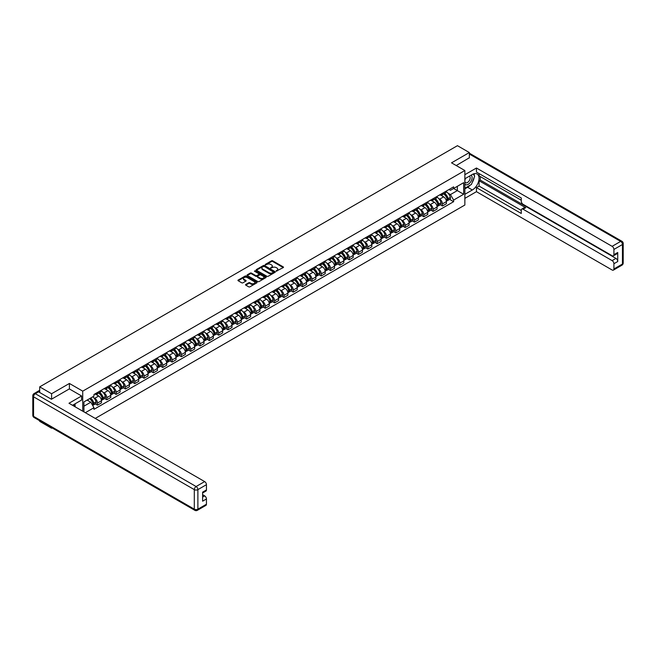 <?xml version="1.0" encoding="UTF-8"?>
<svg xmlns="http://www.w3.org/2000/svg" width="656" height="656" viewBox="0 0 656 656"><rect width="100%" height="100%" fill="white"/><g stroke="black" fill="none" stroke-linecap="round" stroke-linejoin="round"><path stroke-width="0.98" d="M276.201 271.19L283.253 267.591A0.828 0.476 0 0 0 283.253 266.91L272.699 260.817A0.828 0.476 0 0 0 271.527 260.817L265.286 264.417L265.286 264.885L266.918 264.425A2.657 1.533 0 0 1 270.674 264.425L271.551 264.934A2.657 1.533 0 0 1 272.33 266.016A2.657 1.533 0 0 1 271.551 267.099L270.748 268.033L272.371 267.574A2.657 1.533 0 0 1 276.127 267.574L277.004 268.083A2.657 1.533 0 0 1 277.783 269.165A2.657 1.533 0 0 1 277.004 270.247L276.201 271.19L276.201 270.715M245.77 284.458A0.828 0.476 0 0 0 245.77 285.13L248.731 286.844A0.828 0.476 0 0 0 249.903 286.844L256.832 282.843A0.828 0.476 0 0 0 256.832 282.17L246.271 276.069A0.828 0.476 0 0 0 245.098 276.069L238.177 280.071A0.828 0.476 0 0 0 238.177 280.743L241.752 282.81A0.828 0.476 0 0 0 242.925 282.81L245.885 281.104A0.828 0.476 0 0 0 245.885 280.424L244.114 279.399A2.222 1.279 0 0 1 243.466 278.497A2.222 1.279 0 0 1 244.836 277.308A2.222 1.279 0 0 1 247.255 277.586L254.2 281.604A2.222 1.279 0 0 1 254.856 282.506A2.222 1.279 0 0 1 253.487 283.695A2.222 1.279 0 0 1 251.068 283.417L249.903 282.744A0.828 0.476 0 0 0 248.731 282.744L245.77 284.458L245.77 285.13M82.73 391.148L69.405 383.457L51.594 393.739L39.696 386.868L457.445 145.681L469.343 152.553L451.533 162.836L464.858 170.527L82.73 391.148L82.73 411.197M266.976 276.307A0.828 0.476 0 0 0 268.148 276.307L275.069 272.314A0.828 0.476 0 0 0 275.069 271.633L264.516 265.541A0.828 0.476 0 0 0 263.343 265.541L256.414 269.534A0.828 0.476 0 0 0 256.414 270.215L266.976 276.307M254.626 271.313L255.217 271.395L255.217 270.707L265.951 276.906A0.828 0.476 0 0 1 265.951 277.578L259.03 281.58A0.828 0.476 0 0 1 257.857 281.58L247.296 275.479L250.256 273.782L250.256 273.093L247.296 274.807A0.828 0.476 0 0 0 247.296 275.479L247.296 274.807M250.256 273.782A0.828 0.476 0 0 1 251.428 273.782L251.428 273.093A0.828 0.476 0 0 0 250.256 273.093M251.428 273.093L255.717 275.561A0.828 0.476 0 0 0 256.89 275.561L258.849 274.429A0.828 0.476 0 0 0 258.849 273.749L254.397 271.182L255.217 270.707M51.594 427.614L51.594 428.245L39.696 421.373L39.696 420.75M95.251 418.421L464.858 205.033L464.858 170.527M51.594 428.245L52.136 427.925M51.594 393.739L51.594 399.151M39.696 386.868L39.696 392.493M37.236 391.747A1.689 0.976 -120 0 0 36.998 391.821A1.689 0.976 -120 0 0 36.818 391.985M469.343 157.965L469.343 152.553M442.447 193.299A3.887 2.247 60 0 1 441.644 195.045L445.588 192.766A3.887 2.247 -120 0 0 446.392 191.027M438.708 198.555L439.7 199.129A3.887 2.247 60 0 1 442.447 203.893L446.392 201.613A3.887 2.247 -120 0 0 443.645 196.857L440.824 195.226M446.392 201.613L446.392 203.721L442.447 206L440.307 204.762M441.644 195.045A3.887 2.247 60 0 1 439.725 194.873M442.447 203.893L442.447 206M433.124 198.686A3.887 2.247 60 0 1 432.32 200.433L436.265 198.153A3.887 2.247 -120 0 0 437.068 196.406M430.984 210.15L433.124 211.38L437.068 209.1L437.068 207.001A3.887 2.247 -120 0 0 434.321 202.237L431.5 200.605M432.32 200.433A3.887 2.247 60 0 1 430.41 200.252M429.385 203.942L430.377 204.516A3.887 2.247 60 0 1 433.124 209.28L433.124 211.38M423.801 204.065A3.887 2.247 60 0 1 422.997 205.812L426.941 203.532A3.887 2.247 -120 0 0 427.745 201.786M421.66 215.529L423.801 216.767L427.745 214.487L427.745 212.38A3.887 2.247 -120 0 0 424.998 207.624L422.177 205.992M422.997 205.812A3.887 2.247 60 0 1 421.086 205.64M420.061 209.321L421.054 209.895A3.887 2.247 60 0 1 423.801 214.66L423.801 216.767M414.477 209.453A3.887 2.247 60 0 1 413.674 211.191L417.618 208.92A3.887 2.247 -120 0 0 418.421 207.173M412.337 220.908L414.477 222.146L418.421 219.867L418.421 217.767A3.887 2.247 -120 0 0 415.674 213.003L412.854 211.371M413.674 211.191A3.887 2.247 60 0 1 411.763 211.019M410.738 214.709L411.73 215.283A3.887 2.247 60 0 1 414.477 220.039L414.477 222.146M405.154 214.832A3.887 2.247 60 0 1 404.35 216.578L408.294 214.299A3.887 2.247 -120 0 0 409.098 212.552M403.014 226.295L405.154 227.525L409.098 225.254L409.098 223.147A3.887 2.247 -120 0 0 406.351 218.382L403.53 216.759M404.35 216.578A3.887 2.247 60 0 1 402.44 216.398M401.415 220.088L402.407 220.662A3.887 2.247 60 0 1 405.154 225.426L405.154 227.525M395.83 220.211A3.887 2.247 60 0 1 395.027 221.958L398.971 219.686A3.887 2.247 -120 0 0 399.775 217.94M393.69 231.675L395.83 232.913L399.775 230.633L399.775 228.534A3.887 2.247 -120 0 0 397.028 223.77L394.207 222.138M395.027 221.958A3.887 2.247 60 0 1 393.116 221.785M392.091 225.475L393.083 226.049A3.887 2.247 60 0 1 395.83 230.805L395.83 232.913M386.507 225.598A3.887 2.247 60 0 1 385.703 227.345L389.648 225.065A3.887 2.247 -120 0 0 390.451 223.319M384.367 237.062L386.507 238.292L390.451 236.021L390.451 233.913A3.887 2.247 -120 0 0 387.704 229.149L384.883 227.517M385.703 227.345A3.887 2.247 60 0 1 383.793 227.165M382.768 230.855L383.76 231.429A3.887 2.247 60 0 1 386.507 236.193L386.507 238.292M377.184 230.978A3.887 2.247 60 0 1 376.38 232.724L380.324 230.445A3.887 2.247 -120 0 0 381.128 228.706M375.043 242.441L377.184 243.679L381.128 241.4L381.128 239.292A3.887 2.247 -120 0 0 378.381 234.536L375.56 232.905M376.38 232.724A3.887 2.247 60 0 1 374.469 232.552M373.444 236.234L374.437 236.808A3.887 2.247 60 0 1 377.184 241.572L377.184 243.679M367.86 236.365A3.887 2.247 60 0 1 367.057 238.112L371.001 235.832A3.887 2.247 -120 0 0 371.804 234.085M365.72 247.829L367.86 249.059L371.804 246.779L371.804 244.68A3.887 2.247 -120 0 0 369.057 239.916L366.237 238.284M367.057 238.112A3.887 2.247 60 0 1 365.146 237.931M364.121 241.621L365.113 242.195A3.887 2.247 60 0 1 367.86 246.959L367.86 249.059M358.537 241.744A3.887 2.247 60 0 1 357.733 243.491L361.677 241.211A3.887 2.247 -120 0 0 362.481 239.465M356.397 253.208L358.537 254.446L362.481 252.166L362.481 250.059A3.887 2.247 -120 0 0 359.734 245.303L356.913 243.671M357.733 243.491A3.887 2.247 60 0 1 355.823 243.319M354.798 247L355.79 247.574A3.887 2.247 60 0 1 358.537 252.339L358.537 254.446M349.213 247.132A3.887 2.247 60 0 1 348.41 248.87L352.354 246.599A3.887 2.247 -120 0 0 353.158 244.852M347.073 258.587L349.213 259.825L353.158 257.546L353.158 255.446A3.887 2.247 -120 0 0 350.411 250.682L347.59 249.05M348.41 248.87A3.887 2.247 60 0 1 346.499 248.698M345.474 252.388L346.466 252.962A3.887 2.247 60 0 1 349.213 257.718L349.213 259.825M339.89 252.511A3.887 2.247 60 0 1 339.086 254.257L343.031 251.978A3.887 2.247 -120 0 0 343.834 250.231M337.758 263.974L339.89 265.204L343.834 262.933L343.834 260.826A3.887 2.247 -120 0 0 341.087 256.061L338.266 254.438M339.086 254.257A3.887 2.247 60 0 1 337.176 254.077M336.151 257.767L337.143 258.341A3.887 2.247 60 0 1 339.89 263.105L339.89 265.204M330.567 257.89A3.887 2.247 60 0 1 329.763 259.637L333.707 257.365A3.887 2.247 -120 0 0 334.511 255.619M328.435 269.354L330.567 270.592L334.511 268.312L334.511 266.205A3.887 2.247 -120 0 0 331.764 261.449L328.943 259.817M329.763 259.637A3.887 2.247 60 0 1 327.852 259.464M326.827 263.154L327.82 263.728A3.887 2.247 60 0 1 330.567 268.484L330.567 270.592M321.243 263.277A3.887 2.247 60 0 1 320.44 265.024L324.384 262.744A3.887 2.247 -120 0 0 325.187 260.998M319.111 274.741L321.243 275.971L325.187 273.7L325.187 271.592A3.887 2.247 -120 0 0 322.44 266.828L319.62 265.196M320.44 265.024A3.887 2.247 60 0 1 318.529 264.844M317.504 268.534L318.496 269.108A3.887 2.247 60 0 1 321.243 273.872L321.243 275.971M311.92 268.657A3.887 2.247 60 0 1 311.116 270.403L315.06 268.124A3.887 2.247 -120 0 0 315.864 266.385M309.788 280.12L311.92 281.358L315.864 279.079L315.864 276.971A3.887 2.247 -120 0 0 313.117 272.215L310.296 270.584M311.116 270.403A3.887 2.247 60 0 1 309.206 270.231M308.181 273.913L309.173 274.487A3.887 2.247 60 0 1 311.92 279.251L311.92 281.358M302.596 274.044A3.887 2.247 60 0 1 301.793 275.791L305.737 273.511A3.887 2.247 -120 0 0 306.541 271.764M300.464 285.508L302.596 286.738L306.549 284.458L306.549 282.359A3.887 2.247 -120 0 0 303.794 277.595L300.973 275.963M301.793 275.791A3.887 2.247 60 0 1 299.882 275.61M298.857 279.3L299.849 279.874A3.887 2.247 60 0 1 302.596 284.63L302.596 286.738M293.273 279.423A3.887 2.247 60 0 1 292.469 281.17L296.414 278.89A3.887 2.247 -120 0 0 297.225 277.144M291.141 290.887L293.281 292.125L297.225 289.845L297.225 287.738A3.887 2.247 -120 0 0 294.47 282.982L291.649 281.35M292.469 281.17A3.887 2.247 60 0 1 290.559 280.998M289.534 284.679L290.526 285.253A3.887 2.247 60 0 1 293.281 290.018L293.281 292.125M283.958 284.811A3.887 2.247 60 0 1 283.146 286.549L287.09 284.278A3.887 2.247 -120 0 0 287.902 282.531M281.818 296.266L283.958 297.504L287.902 295.225L287.902 293.125A3.887 2.247 -120 0 0 285.147 288.361L282.326 286.729M283.146 286.549A3.887 2.247 60 0 1 281.235 286.377M280.21 290.067L281.203 290.641A3.887 2.247 60 0 1 283.958 295.397L283.958 297.504M274.634 290.19A3.887 2.247 60 0 1 273.823 291.936L277.767 289.657A3.887 2.247 -120 0 0 278.579 287.91M272.494 301.653L274.634 302.883L278.579 300.612L278.579 298.505A3.887 2.247 -120 0 0 275.823 293.74L273.003 292.117M273.823 291.936A3.887 2.247 60 0 1 271.912 291.756M270.887 295.446L271.879 296.02A3.887 2.247 60 0 1 274.634 300.784L274.634 302.883M265.311 295.569A3.887 2.247 60 0 1 264.499 297.316L268.443 295.036A3.887 2.247 -120 0 0 269.255 293.298M263.171 307.033L265.311 308.271L269.255 305.991L269.255 303.884A3.887 2.247 -120 0 0 266.5 299.128L263.679 297.496M264.499 297.316A3.887 2.247 60 0 1 262.589 297.143M261.564 300.825L262.556 301.407A3.887 2.247 60 0 1 265.311 306.163L265.311 308.271M255.988 300.956A3.887 2.247 60 0 1 255.176 302.703L259.12 300.423A3.887 2.247 -120 0 0 259.932 298.677M253.847 312.42L255.988 313.65L259.932 311.379L259.932 309.271A3.887 2.247 -120 0 0 257.177 304.507L254.356 302.875M255.176 302.703A3.887 2.247 60 0 1 253.265 302.523M252.24 306.213L253.232 306.787A3.887 2.247 60 0 1 255.988 311.551L255.988 313.65M246.664 306.336A3.887 2.247 60 0 1 245.852 308.082L249.797 305.803A3.887 2.247 -120 0 0 250.608 304.064M244.524 317.799L246.664 319.037L250.608 316.758L250.608 314.65A3.887 2.247 -120 0 0 247.853 309.894L245.032 308.263M245.852 308.082A3.887 2.247 60 0 1 243.942 307.91M242.917 311.592L243.909 312.166A3.887 2.247 60 0 1 246.664 316.93L246.664 319.037M237.341 311.723A3.887 2.247 60 0 1 236.529 313.461L240.473 311.19A3.887 2.247 -120 0 0 241.285 309.443M235.201 323.187L237.341 324.417L241.285 322.137L241.285 320.038A3.887 2.247 -120 0 0 238.53 315.274L235.709 313.642M236.529 313.461A3.887 2.247 60 0 1 234.618 313.289M233.593 316.979L234.586 317.553A3.887 2.247 60 0 1 237.341 322.309L237.341 324.417M228.017 317.102A3.887 2.247 60 0 1 227.206 318.849L231.158 316.569A3.887 2.247 -120 0 0 231.962 314.823M225.877 328.566L228.017 329.804L231.962 327.524L231.962 325.417A3.887 2.247 -120 0 0 229.206 320.653L226.386 319.029M227.206 318.849A3.887 2.247 60 0 1 225.295 318.677M224.27 322.358L225.262 322.932A3.887 2.247 60 0 1 228.017 327.697L228.017 329.804M218.694 322.49A3.887 2.247 60 0 1 217.89 324.228L221.835 321.957A3.887 2.247 -120 0 0 222.638 320.21M216.554 333.945L218.694 335.183L222.638 332.904L222.638 330.804A3.887 2.247 -120 0 0 219.883 326.04L217.062 324.408M217.89 324.228A3.887 2.247 60 0 1 215.972 324.056M214.947 327.746L215.939 328.32A3.887 2.247 60 0 1 218.694 333.076L218.694 335.183M209.371 327.869A3.887 2.247 60 0 1 208.567 329.615L212.511 327.336A3.887 2.247 -120 0 0 213.315 325.589M207.23 339.332L209.371 340.562L213.315 338.291L213.315 336.184A3.887 2.247 -120 0 0 210.56 331.419L207.739 329.796M208.567 329.615A3.887 2.247 60 0 1 206.648 329.435M205.623 333.125L206.615 333.699A3.887 2.247 60 0 1 209.371 338.463L209.371 340.562M200.047 333.248A3.887 2.247 60 0 1 199.244 334.995L203.188 332.715A3.887 2.247 -120 0 0 203.991 330.977M197.907 344.712L200.047 345.95L203.991 343.67L203.991 341.563A3.887 2.247 -120 0 0 201.244 336.807L198.415 335.175M199.244 334.995A3.887 2.247 60 0 1 197.325 334.822M196.3 338.504L197.292 339.078A3.887 2.247 60 0 1 200.047 343.842L200.047 345.95M190.724 338.635A3.887 2.247 60 0 1 189.92 340.382L193.864 338.102A3.887 2.247 -120 0 0 194.668 336.356M188.584 350.099L190.724 351.329L194.668 349.058L194.668 346.95A3.887 2.247 -120 0 0 191.921 342.186L189.092 340.554M189.92 340.382A3.887 2.247 60 0 1 188.001 340.202M186.976 343.892L187.977 344.466A3.887 2.247 60 0 1 190.724 349.23L190.724 351.329M181.4 344.015A3.887 2.247 60 0 1 180.597 345.761L184.541 343.482A3.887 2.247 -120 0 0 185.345 341.735M179.26 355.478L181.4 356.716L185.345 354.437L185.345 352.329A3.887 2.247 -120 0 0 182.598 347.573L179.769 345.942M180.597 345.761A3.887 2.247 60 0 1 178.678 345.589M177.653 349.271L178.653 349.845A3.887 2.247 60 0 1 181.4 354.609L181.4 356.716M172.077 349.402A3.887 2.247 60 0 1 171.273 351.14L175.218 348.869A3.887 2.247 -120 0 0 176.021 347.122M169.937 360.866L172.077 362.096L176.021 359.816L176.021 357.717A3.887 2.247 -120 0 0 173.274 352.953L170.445 351.321M171.273 351.14A3.887 2.247 60 0 1 169.355 350.968M168.33 354.658L169.33 355.232A3.887 2.247 60 0 1 172.077 359.988L172.077 362.096M162.754 354.781A3.887 2.247 60 0 1 161.95 356.528L165.894 354.248A3.887 2.247 -120 0 0 166.698 352.502M160.613 366.245L162.754 367.483L166.698 365.203L166.698 363.096A3.887 2.247 -120 0 0 163.951 358.332L161.122 356.708M161.95 356.528A3.887 2.247 60 0 1 160.031 356.347M159.006 360.037L160.007 360.611A3.887 2.247 60 0 1 162.754 365.376L162.754 367.483M153.43 360.16A3.887 2.247 60 0 1 152.627 361.907L156.571 359.636A3.887 2.247 -120 0 0 157.374 357.889M151.29 371.624L153.43 372.862L157.374 370.583L157.374 368.483A3.887 2.247 -120 0 0 154.627 363.719L151.798 362.087M152.627 361.907A3.887 2.247 60 0 1 150.708 361.735M149.683 365.425L150.683 365.999A3.887 2.247 60 0 1 153.43 370.755L153.43 372.862M144.107 365.548A3.887 2.247 60 0 1 143.303 367.294L147.247 365.015A3.887 2.247 -120 0 0 148.051 363.268M141.967 377.011L144.107 378.241L148.051 375.97L148.051 373.863A3.887 2.247 -120 0 0 145.304 369.098L142.475 367.475M143.303 367.294A3.887 2.247 60 0 1 141.384 367.114M140.359 370.804L141.36 371.378A3.887 2.247 60 0 1 144.107 376.142L144.107 378.241M134.783 370.927A3.887 2.247 60 0 1 133.98 372.674L137.924 370.394A3.887 2.247 -120 0 0 138.728 368.656M132.643 382.391L134.783 383.629L138.728 381.349L138.728 379.242A3.887 2.247 -120 0 0 135.981 374.486L133.152 372.854M133.98 372.674A3.887 2.247 60 0 1 132.061 372.501M131.036 376.183L132.036 376.757A3.887 2.247 60 0 1 134.783 381.521L134.783 383.629M125.46 376.314A3.887 2.247 60 0 1 124.656 378.061L128.601 375.781A3.887 2.247 -120 0 0 129.404 374.035M123.32 387.778L125.46 389.008L129.404 386.737L129.404 384.629A3.887 2.247 -120 0 0 126.657 379.865L123.828 378.233M124.656 378.061A3.887 2.247 60 0 1 122.738 377.881M121.713 381.571L122.713 382.145A3.887 2.247 60 0 1 125.46 386.909L125.46 389.008M116.137 381.694A3.887 2.247 60 0 1 115.333 383.44L119.277 381.161A3.887 2.247 -120 0 0 120.081 379.414M113.996 393.157L116.137 394.395L120.081 392.116L120.081 390.008A3.887 2.247 -120 0 0 117.334 385.252L114.505 383.621M115.333 383.44A3.887 2.247 60 0 1 113.414 383.268M112.389 386.95L113.39 387.524A3.887 2.247 60 0 1 116.137 392.288L116.137 394.395M106.813 387.081A3.887 2.247 60 0 1 106.01 388.819L109.954 386.548A3.887 2.247 -120 0 0 110.757 384.801M104.673 398.545L106.813 399.775L110.757 397.495L110.757 395.396A3.887 2.247 -120 0 0 108.01 390.632L105.181 389M106.01 388.819A3.887 2.247 60 0 1 104.091 388.647M103.066 392.337L104.066 392.911A3.887 2.247 60 0 1 106.813 397.667L106.813 399.775M97.49 392.46A3.887 2.247 60 0 1 96.686 394.207L100.63 391.927A3.887 2.247 -120 0 0 101.434 390.181M95.35 403.924L97.49 405.162L101.434 402.882L101.434 400.775A3.887 2.247 -120 0 0 98.687 396.011L95.866 394.387M96.686 394.207A3.887 2.247 60 0 1 94.767 394.026M93.742 397.716L94.743 398.29A3.887 2.247 60 0 1 97.49 403.055L97.49 405.162M449.048 189.486L450.459 190.297L463.661 182.671L457.33 186.329L457.33 190.609L450.459 194.578L448.032 193.176M83.927 411.886L83.927 401.915L93.964 396.117L93.964 394.494L453.624 186.845L453.624 188.469L463.661 194.266L453.624 200.064L450.459 194.578M463.661 182.671L463.661 194.266M83.927 406.195L90.799 402.226L93.964 407.712L93.964 409.336L453.624 201.687L453.624 200.064M93.964 407.712L85.329 412.698M69.405 383.457L69.405 388.942M90.799 402.226L87.092 400.086M449.631 199.383L453.624 201.687M276.43 271.272L277.004 270.936A2.657 1.533 0 0 0 277.783 269.854L277.783 269.165M272.33 266.016L272.33 266.705A2.657 1.533 0 0 1 271.551 267.787L270.977 268.115M283.244 267.599L272.699 261.506A0.828 0.476 0 0 0 271.527 261.506L265.524 264.967M275.069 271.633L275.069 272.314L264.516 266.229A0.828 0.476 0 0 0 263.343 266.229L256.43 270.223L256.414 269.534M273.609 272.215L264.335 266.385L262.662 266.877A2.657 1.533 0 0 0 261.883 267.96A2.657 1.533 0 0 0 262.662 269.042L269.001 272.699A2.657 1.533 0 0 0 272.757 272.699L273.609 272.215L273.609 272.904L273.609 272.429M261.883 267.96L261.883 268.648A2.657 1.533 0 0 0 262.662 269.739L262.662 269.042M273.609 272.904L272.757 273.396A2.657 1.533 0 0 1 269.001 273.396L262.662 269.739M251.428 273.782L255.717 276.258A0.828 0.476 0 0 0 256.89 276.258L258.849 275.118A0.828 0.476 0 0 0 259.095 274.782L259.095 274.093M255.217 271.395L265.942 277.586M260.153 278.128A2.222 1.279 0 0 0 262.572 278.406A2.222 1.279 0 0 0 263.942 277.226A2.222 1.279 0 0 0 263.294 276.315L260.85 274.905A0.828 0.476 0 0 0 259.669 274.905L257.71 276.037A0.828 0.476 0 0 0 257.71 276.717L260.153 278.128L260.153 278.816A2.222 1.279 0 0 0 262.572 279.095A2.222 1.279 0 0 0 263.942 277.914L263.942 277.226M257.464 276.381L257.464 277.07A0.828 0.476 0 0 0 257.71 277.406L257.71 276.717M260.153 278.816L257.71 277.406M254.856 282.506L254.856 283.195A2.222 1.279 0 0 1 253.487 284.384A2.222 1.279 0 0 1 251.068 284.105L249.903 283.433A0.828 0.476 0 0 0 248.731 283.433L245.779 285.139M243.466 278.497L243.466 279.185A2.222 1.279 0 0 0 244.114 280.087L244.114 279.399M245.885 280.424L245.885 281.104L244.114 280.087M256.832 282.17L256.832 282.843L246.271 276.766A0.828 0.476 0 0 0 245.098 276.766L238.185 280.752M443.915 193.733A5.322 3.075 60 0 1 443.94 193.75A5.322 3.075 60 0 1 447.449 198.53L447.474 198.637A1.033 0.599 60 0 1 447.31 199.449A1.033 0.599 60 0 1 447.294 199.465M443.686 193.873A6.421 3.706 60 0 1 447.212 199.17L447.244 199.276A2.132 1.23 60 0 1 446.908 200.957L446.375 201.261M447.269 200.482A2.132 1.23 -120 0 0 447.859 200.4A2.132 1.23 -120 0 0 448.204 198.727L448.171 198.62A6.421 3.706 -120 0 0 444.637 193.315M446.31 191.708A6.421 3.706 60 0 1 450.352 197.358L450.385 197.464A2.132 1.23 60 0 1 450.041 199.145L447.859 200.4M441.488 195.119A6.421 3.706 60 0 1 442.833 196.39M445.957 196.398L446.777 196.866M464.858 178.776L472.328 174.463A9.512 5.486 120 0 1 477.084 173.988A9.512 5.486 120 0 1 478.544 181.614A9.512 5.486 120 0 1 472.328 189.986L464.858 194.299M464.858 198.374L476.453 191.683L476.453 187.608L521.274 213.487L521.274 210.24A2.534 1.468 -120 0 1 521.799 209.084A2.534 1.468 -120 0 1 523.07 209.207L612.122 260.621L615.943 258.415A2.534 1.468 60 0 1 617.739 261.514L617.739 252.478A2.534 1.468 60 0 1 617.214 253.634L613.385 255.848A2.534 1.468 -120 0 0 613.909 254.684L613.909 249.436A2.534 1.468 -120 0 0 612.122 246.336L620.666 241.4L469.343 154.037M480.282 176.562L480.282 180.088L479.085 180.777L479.085 186.091L476.453 187.608M479.085 173.602L479.085 175.874L521.274 200.236M613.385 255.848A2.534 1.468 -120 0 1 612.122 255.717L523.07 204.311A2.534 1.468 -120 0 1 521.274 201.203L521.274 197.956L476.453 172.077L476.453 168.01L612.122 246.336M464.858 174.701L476.453 168.01M476.453 191.683L612.122 270.001A2.534 1.468 -120 0 0 613.385 270.133A2.534 1.468 -120 0 0 613.909 268.968L613.909 263.728A2.534 1.468 -120 0 0 612.122 260.621M469.343 157.76L456.223 165.542M479.085 180.777L525.702 207.69L523.07 209.207M480.282 180.088L615.943 258.415M479.085 186.091L521.274 210.453M521.799 209.084L524.431 207.567A2.534 1.468 60 0 1 525.702 207.69M464.858 188.846L467.605 187.263A9.512 5.486 120 0 0 470.245 185.123M472.131 182.63A9.512 5.486 120 0 0 474.181 177.358M474.329 175.652A9.512 5.486 120 0 0 474.099 173.717M38.565 391.837L35.334 393.707A2.534 1.468 -120 0 0 34.071 393.575L37.294 391.714A2.534 1.468 60 0 1 38.565 391.837L51.414 399.258L69.339 388.91L81.59 395.978L81.59 400.053L73.103 404.949A9.512 5.486 120 0 0 72.537 405.31M81.59 395.978L68.987 403.26L204.647 481.586A2.534 1.468 60 0 1 206.443 484.694L206.443 489.934A2.534 1.468 60 0 1 205.918 491.098L202.614 493M75.079 406.105L75.079 403.809M202.614 497.043L204.647 495.87A2.534 1.468 60 0 1 206.443 498.978L206.443 504.218A2.534 1.468 60 0 1 205.918 505.382L197.366 510.319A2.534 1.468 -120 0 0 197.891 509.154L206.443 504.218M206.443 489.934L202.614 492.148L202.614 501.184L206.443 498.978M204.647 495.87L202.614 494.698M464.858 184.057A5.494 3.173 120 0 0 469.229 183.582A5.494 3.173 120 0 0 472.09 177.604A5.494 3.173 120 0 0 471.09 175.177M465.317 178.506A5.494 3.173 120 0 0 464.858 179.498M464.858 181.335A3.764 2.173 120 0 0 465.621 182.696A3.764 2.173 120 0 0 468.515 181.687A3.764 2.173 120 0 0 470.155 177.899A3.764 2.173 120 0 0 469.376 176.177A3.764 2.173 120 0 0 469.368 176.169M465.629 178.325A3.764 2.173 120 0 0 464.858 180.58M473.189 174.029L474.657 176.12L471.434 184.434L464.981 188.157M73.931 404.473L75.317 406.917M434.592 199.121A5.322 3.075 60 0 1 434.616 199.129A5.322 3.075 60 0 1 438.126 203.909L438.151 204.024A1.033 0.599 60 0 1 437.987 204.836A1.033 0.599 60 0 1 437.97 204.844M434.362 199.252A6.421 3.706 60 0 1 437.888 204.549L437.921 204.664A2.132 1.23 60 0 1 437.585 206.337L437.052 206.64M437.946 205.869A2.132 1.23 -120 0 0 438.536 205.787A2.132 1.23 -120 0 0 438.88 204.106L438.848 204A6.421 3.706 -120 0 0 435.313 198.702M436.986 197.087A6.421 3.706 60 0 1 441.029 202.737L441.062 202.852A2.132 1.23 60 0 1 440.717 204.524L438.536 205.787M432.165 200.506A6.421 3.706 60 0 1 433.509 201.769M436.634 201.777L437.454 202.253M425.268 204.5A5.322 3.075 60 0 1 425.293 204.516A5.322 3.075 60 0 1 428.803 209.297L428.827 209.403A1.033 0.599 60 0 1 428.663 210.215A1.033 0.599 60 0 1 428.647 210.232M425.039 204.631A6.421 3.706 60 0 1 428.565 209.936L428.598 210.043A2.132 1.23 60 0 1 428.261 211.724L427.728 212.027M428.622 211.248A2.132 1.23 -120 0 0 429.213 211.166A2.132 1.23 -120 0 0 429.557 209.494L429.524 209.379A6.421 3.706 -120 0 0 425.99 204.082M427.663 202.474A6.421 3.706 60 0 1 431.705 208.124L431.738 208.231A2.132 1.23 60 0 1 431.402 209.912L429.213 211.166M422.841 205.886A6.421 3.706 60 0 1 424.186 207.148M427.31 207.165L428.13 207.632M415.945 209.879A5.322 3.075 60 0 1 415.97 209.895A5.322 3.075 60 0 1 419.479 214.676L419.504 214.783A1.033 0.599 60 0 1 419.348 215.603A1.033 0.599 60 0 1 419.323 215.611M415.715 210.018A6.421 3.706 60 0 1 419.241 215.316L419.274 215.43A2.132 1.23 60 0 1 418.938 217.103L418.405 217.407M419.299 216.628A2.132 1.23 -120 0 0 419.897 216.554A2.132 1.23 -120 0 0 420.234 214.873L420.201 214.766A6.421 3.706 -120 0 0 416.667 209.461M418.339 207.854A6.421 3.706 60 0 1 422.382 213.503L422.415 213.618A2.132 1.23 60 0 1 422.079 215.291L419.897 216.554M413.526 211.273A6.421 3.706 60 0 1 414.863 212.536M417.987 212.544L418.807 213.02M406.622 215.266A5.322 3.075 60 0 1 406.646 215.283A5.322 3.075 60 0 1 410.156 220.055L410.18 220.17A1.033 0.599 60 0 1 410.025 220.982A1.033 0.599 60 0 1 410 220.99M406.392 215.398A6.421 3.706 60 0 1 409.918 220.703L409.951 220.81A2.132 1.23 60 0 1 409.615 222.482L409.082 222.794M409.975 222.015A2.132 1.23 -120 0 0 410.574 221.933A2.132 1.23 -120 0 0 410.91 220.26L410.877 220.145A6.421 3.706 -120 0 0 407.343 214.848M409.016 213.233A6.421 3.706 60 0 1 413.059 218.891L413.091 218.997A2.132 1.23 60 0 1 412.755 220.67L410.574 221.933M404.203 216.652A6.421 3.706 60 0 1 405.539 217.915M408.663 217.923L409.483 218.399M397.298 220.646A5.322 3.075 60 0 1 397.323 220.662A5.322 3.075 60 0 1 400.832 225.443L400.865 225.549A1.033 0.599 60 0 1 400.701 226.361A1.033 0.599 60 0 1 400.677 226.377M397.069 220.785A6.421 3.706 60 0 1 400.595 226.082L400.627 226.189A2.132 1.23 60 0 1 400.291 227.87L399.758 228.173M400.652 227.394A2.132 1.23 -120 0 0 401.251 227.312A2.132 1.23 -120 0 0 401.587 225.639L401.554 225.533A6.421 3.706 -120 0 0 398.02 220.227M399.693 218.62A6.421 3.706 60 0 1 403.735 224.27L403.768 224.385A2.132 1.23 60 0 1 403.432 226.058L401.251 227.312M394.879 222.031A6.421 3.706 60 0 1 396.216 223.302M399.34 223.311L400.16 223.786M387.975 226.033A5.322 3.075 60 0 1 387.999 226.049A5.322 3.075 60 0 1 391.509 230.822L391.542 230.937A1.033 0.599 60 0 1 391.378 231.748A1.033 0.599 60 0 1 391.353 231.757M387.745 226.164A6.421 3.706 60 0 1 391.271 231.461L391.304 231.576A2.132 1.23 60 0 1 390.968 233.249L390.435 233.561M391.329 232.782A2.132 1.23 -120 0 0 391.927 232.7A2.132 1.23 -120 0 0 392.263 231.027L392.231 230.912A6.421 3.706 -120 0 0 388.696 225.615M390.369 223.999A6.421 3.706 60 0 1 394.412 229.649L394.445 229.764A2.132 1.23 60 0 1 394.108 231.437L391.927 232.7M385.556 227.419A6.421 3.706 60 0 1 386.892 228.682M390.017 228.69L390.837 229.165M378.651 231.412A5.322 3.075 60 0 1 378.676 231.429A5.322 3.075 60 0 1 382.186 236.209L382.218 236.316A1.033 0.599 60 0 1 382.054 237.128A1.033 0.599 60 0 1 382.03 237.144M378.422 231.543A6.421 3.706 60 0 1 381.948 236.849L381.981 236.955A2.132 1.23 60 0 1 381.644 238.636L381.111 238.94M382.013 238.161A2.132 1.23 -120 0 0 382.604 238.079A2.132 1.23 -120 0 0 382.94 236.406L382.907 236.299A6.421 3.706 -120 0 0 379.373 230.994M381.046 229.387A6.421 3.706 60 0 1 385.088 235.037L385.121 235.143A2.132 1.23 60 0 1 384.785 236.824L382.604 238.079M376.232 232.798A6.421 3.706 60 0 1 377.569 234.069M380.693 234.077L381.513 234.545M369.328 236.8A5.322 3.075 60 0 1 369.361 236.808A5.322 3.075 60 0 1 372.862 241.588L372.895 241.703A1.033 0.599 60 0 1 372.731 242.515A1.033 0.599 60 0 1 372.706 242.523M369.098 236.931A6.421 3.706 60 0 1 372.624 242.228L372.657 242.343A2.132 1.23 60 0 1 372.321 244.016L371.788 244.319M372.69 243.548A2.132 1.23 -120 0 0 373.28 243.466A2.132 1.23 -120 0 0 373.617 241.785L373.584 241.679A6.421 3.706 -120 0 0 370.05 236.381M371.722 234.766A6.421 3.706 60 0 1 375.765 240.416L375.798 240.531A2.132 1.23 60 0 1 375.462 242.203L373.28 243.466M366.909 238.185A6.421 3.706 60 0 1 368.246 239.448M371.37 239.456L372.19 239.932M360.005 242.179A5.322 3.075 60 0 1 360.037 242.195A5.322 3.075 60 0 1 363.539 246.976L363.572 247.082A1.033 0.599 60 0 1 363.408 247.894A1.033 0.599 60 0 1 363.383 247.911M359.775 242.31A6.421 3.706 60 0 1 363.301 247.615L363.334 247.722A2.132 1.23 60 0 1 362.998 249.395L362.465 249.706M363.367 248.927A2.132 1.23 -120 0 0 363.957 248.845A2.132 1.23 -120 0 0 364.293 247.173L364.26 247.058A6.421 3.706 -120 0 0 360.726 241.761M362.399 240.153A6.421 3.706 60 0 1 366.442 245.803L366.474 245.91A2.132 1.23 60 0 1 366.138 247.591L363.957 248.845M357.586 243.565A6.421 3.706 60 0 1 358.922 244.827M362.046 244.844L362.866 245.311M350.681 247.558A5.322 3.075 60 0 1 350.714 247.574A5.322 3.075 60 0 1 354.215 252.355L354.248 252.462A1.033 0.599 60 0 1 354.084 253.282A1.033 0.599 60 0 1 354.06 253.29M350.452 247.697A6.421 3.706 60 0 1 353.978 252.995L354.01 253.109A2.132 1.23 60 0 1 353.674 254.782L353.141 255.086M354.043 254.307A2.132 1.23 -120 0 0 354.634 254.233A2.132 1.23 -120 0 0 354.97 252.552L354.937 252.445A6.421 3.706 -120 0 0 351.403 247.14M353.084 245.533A6.421 3.706 60 0 1 357.118 251.182L357.151 251.297A2.132 1.23 60 0 1 356.815 252.97L354.634 254.233M348.262 248.944A6.421 3.706 60 0 1 349.599 250.215M352.723 250.223L353.543 250.699M341.358 252.945A5.322 3.075 60 0 1 341.391 252.962A5.322 3.075 60 0 1 344.892 257.734L344.925 257.849A1.033 0.599 60 0 1 344.761 258.661A1.033 0.599 60 0 1 344.736 258.669M341.128 253.077A6.421 3.706 60 0 1 344.654 258.382L344.687 258.489A2.132 1.23 60 0 1 344.351 260.161L343.818 260.473M344.72 259.694A2.132 1.23 -120 0 0 345.31 259.612A2.132 1.23 -120 0 0 345.646 257.939L345.614 257.824A6.421 3.706 -120 0 0 342.088 252.527M343.76 250.912A6.421 3.706 60 0 1 347.795 256.57L347.828 256.676A2.132 1.23 60 0 1 347.491 258.349L345.31 259.612M338.939 254.331A6.421 3.706 60 0 1 340.275 255.594M343.4 255.602L344.22 256.078M332.034 258.325A5.322 3.075 60 0 1 332.067 258.341A5.322 3.075 60 0 1 335.569 263.122L335.601 263.228A1.033 0.599 60 0 1 335.437 264.04A1.033 0.599 60 0 1 335.413 264.056M331.805 258.464A6.421 3.706 60 0 1 335.331 263.761L335.364 263.868A2.132 1.23 60 0 1 335.027 265.549L334.494 265.852M335.396 265.073A2.132 1.23 -120 0 0 335.987 264.991A2.132 1.23 -120 0 0 336.323 263.318L336.29 263.212A6.421 3.706 -120 0 0 332.764 257.906M334.437 256.299A6.421 3.706 60 0 1 338.471 261.949L338.504 262.064A2.132 1.23 60 0 1 338.168 263.737L335.987 264.991M329.615 259.71A6.421 3.706 60 0 1 330.952 260.981M334.076 260.99L334.896 261.457M322.711 263.712A5.322 3.075 60 0 1 322.744 263.728A5.322 3.075 60 0 1 326.245 268.501L326.278 268.616A1.033 0.599 60 0 1 326.114 269.427A1.033 0.599 60 0 1 326.089 269.436M322.481 263.843A6.421 3.706 60 0 1 326.007 269.14L326.04 269.255A2.132 1.23 60 0 1 325.704 270.928L325.171 271.24M326.073 270.461A2.132 1.23 -120 0 0 326.663 270.379A2.132 1.23 -120 0 0 327 268.706L326.967 268.591A6.421 3.706 -120 0 0 323.441 263.294M325.114 261.678A6.421 3.706 60 0 1 329.148 267.328L329.181 267.443A2.132 1.23 60 0 1 328.845 269.116L326.663 270.379M320.292 265.098A6.421 3.706 60 0 1 321.629 266.361M324.753 266.369L325.573 266.844M313.388 269.091A5.322 3.075 60 0 1 313.42 269.108A5.322 3.075 60 0 1 316.922 273.888L316.955 273.995A1.033 0.599 60 0 1 316.791 274.807A1.033 0.599 60 0 1 316.766 274.823M313.158 269.222A6.421 3.706 60 0 1 316.684 274.528L316.717 274.634A2.132 1.23 60 0 1 316.381 276.315L315.848 276.619M316.75 275.84A2.132 1.23 -120 0 0 317.34 275.758A2.132 1.23 -120 0 0 317.676 274.085L317.643 273.97A6.421 3.706 -120 0 0 314.117 268.673M315.79 267.066A6.421 3.706 60 0 1 319.825 272.716L319.857 272.822A2.132 1.23 60 0 1 319.521 274.503L317.34 275.758M310.969 270.477A6.421 3.706 60 0 1 312.305 271.748M315.429 271.756L316.249 272.224M304.064 274.479A5.322 3.075 60 0 1 304.097 274.487A5.322 3.075 60 0 1 307.598 279.267L307.631 279.382A1.033 0.599 60 0 1 307.467 280.194A1.033 0.599 60 0 1 307.443 280.202M303.835 274.61A6.421 3.706 60 0 1 307.361 279.907L307.393 280.022A2.132 1.23 60 0 1 307.057 281.695L306.532 281.998M307.426 281.219A2.132 1.23 -120 0 0 308.017 281.145A2.132 1.23 -120 0 0 308.353 279.464L308.32 279.358A6.421 3.706 -120 0 0 304.794 274.06M306.467 272.445A6.421 3.706 60 0 1 310.501 278.095L310.534 278.21A2.132 1.23 60 0 1 310.198 279.882L308.017 281.145M301.645 275.864A6.421 3.706 60 0 1 302.982 277.127M306.106 277.135L306.926 277.611M294.741 279.858A5.322 3.075 60 0 1 294.774 279.874A5.322 3.075 60 0 1 298.275 284.655L298.308 284.761A1.033 0.599 60 0 1 298.144 285.573A1.033 0.599 60 0 1 298.119 285.59M294.511 279.989A6.421 3.706 60 0 1 298.045 285.294L298.07 285.401A2.132 1.23 60 0 1 297.734 287.074L297.209 287.385M298.103 286.606A2.132 1.23 -120 0 0 298.693 286.524A2.132 1.23 -120 0 0 299.029 284.852L298.997 284.737A6.421 3.706 -120 0 0 295.471 279.44M297.143 277.832A6.421 3.706 60 0 1 301.178 283.482L301.211 283.589A2.132 1.23 60 0 1 300.874 285.27L298.693 286.524M292.322 281.244A6.421 3.706 60 0 1 293.658 282.506M296.783 282.523L297.603 282.99M285.417 285.237A5.322 3.075 60 0 1 285.45 285.253A5.322 3.075 60 0 1 288.952 290.034L288.984 290.141A1.033 0.599 60 0 1 288.82 290.961A1.033 0.599 60 0 1 288.796 290.969M285.188 285.376A6.421 3.706 60 0 1 288.722 290.674L288.747 290.788A2.132 1.23 60 0 1 288.41 292.461L287.886 292.765M288.779 291.986A2.132 1.23 -120 0 0 289.37 291.912A2.132 1.23 -120 0 0 289.706 290.231L289.673 290.124A6.421 3.706 -120 0 0 286.147 284.819M287.82 283.212A6.421 3.706 60 0 1 291.854 288.861L291.887 288.976A2.132 1.23 60 0 1 291.551 290.649L289.37 291.912M282.998 286.623A6.421 3.706 60 0 1 284.335 287.894M287.459 287.902L288.279 288.378M276.094 290.624A5.322 3.075 60 0 1 276.127 290.641A5.322 3.075 60 0 1 279.628 295.413L279.661 295.528A1.033 0.599 60 0 1 279.497 296.34A1.033 0.599 60 0 1 279.472 296.348M275.864 290.756A6.421 3.706 60 0 1 279.399 296.061L279.423 296.168A2.132 1.23 60 0 1 279.087 297.84L278.562 298.152M279.456 297.373A2.132 1.23 -120 0 0 280.046 297.291A2.132 1.23 -120 0 0 280.383 295.618L280.35 295.503A6.421 3.706 -120 0 0 276.824 290.206M278.497 288.591A6.421 3.706 60 0 1 282.531 294.249L282.564 294.355A2.132 1.23 60 0 1 282.228 296.028L280.046 297.291M273.675 292.01A6.421 3.706 60 0 1 275.012 293.273M278.136 293.281L278.956 293.757M266.779 296.004A5.322 3.075 60 0 1 266.803 296.02A5.322 3.075 60 0 1 270.305 300.801L270.338 300.907A1.033 0.599 60 0 1 270.174 301.719A1.033 0.599 60 0 1 270.149 301.735M266.541 296.143A6.421 3.706 60 0 1 270.075 301.44L270.1 301.547A2.132 1.23 60 0 1 269.764 303.228L269.239 303.531M270.133 302.752A2.132 1.23 -120 0 0 270.723 302.67A2.132 1.23 -120 0 0 271.059 300.997L271.026 300.891A6.421 3.706 -120 0 0 267.5 295.585M269.173 293.978A6.421 3.706 60 0 1 273.208 299.628L273.24 299.735A2.132 1.23 60 0 1 272.904 301.416L270.723 302.67M264.352 297.389A6.421 3.706 60 0 1 265.696 298.66M268.812 298.669L269.632 299.136M257.455 301.391A5.322 3.075 60 0 1 257.48 301.407A5.322 3.075 60 0 1 260.981 306.18L261.014 306.295A1.033 0.599 60 0 1 260.85 307.106A1.033 0.599 60 0 1 260.826 307.115M257.218 301.522A6.421 3.706 60 0 1 260.752 306.819L260.776 306.934A2.132 1.23 60 0 1 260.44 308.607L259.915 308.919M260.809 308.14A2.132 1.23 -120 0 0 261.4 308.058A2.132 1.23 -120 0 0 261.736 306.385L261.703 306.27A6.421 3.706 -120 0 0 258.177 300.973M259.85 299.357A6.421 3.706 60 0 1 263.884 305.007L263.917 305.122A2.132 1.23 60 0 1 263.581 306.795L261.4 308.058M255.028 302.777A6.421 3.706 60 0 1 256.373 304.04M259.489 304.048L260.309 304.523M248.132 306.77A5.322 3.075 60 0 1 248.157 306.787A5.322 3.075 60 0 1 251.658 311.567L251.691 311.674A1.033 0.599 60 0 1 251.527 312.486A1.033 0.599 60 0 1 251.502 312.502M247.894 306.901A6.421 3.706 60 0 1 251.428 312.207L251.453 312.313A2.132 1.23 60 0 1 251.117 313.994L250.592 314.298M251.486 313.519A2.132 1.23 -120 0 0 252.076 313.437A2.132 1.23 -120 0 0 252.412 311.764L252.38 311.649A6.421 3.706 -120 0 0 248.854 306.352M250.526 304.745A6.421 3.706 60 0 1 254.561 310.395L254.594 310.501A2.132 1.23 60 0 1 254.257 312.182L252.076 313.437M245.705 308.156A6.421 3.706 60 0 1 247.05 309.427M250.166 309.435L250.986 309.903M238.809 312.149A5.322 3.075 60 0 1 238.833 312.166A5.322 3.075 60 0 1 242.335 316.946L242.367 317.061A1.033 0.599 60 0 1 242.203 317.873A1.033 0.599 60 0 1 242.179 317.881M238.571 312.289A6.421 3.706 60 0 1 242.105 317.586L242.138 317.701A2.132 1.23 60 0 1 241.793 319.374L241.269 319.677M242.162 318.898A2.132 1.23 -120 0 0 242.753 318.824A2.132 1.23 -120 0 0 243.089 317.143L243.056 317.037A6.421 3.706 -120 0 0 239.53 311.739M241.203 310.124A6.421 3.706 60 0 1 245.237 315.774L245.27 315.889A2.132 1.23 60 0 1 244.934 317.561L242.753 318.824M236.381 313.543A6.421 3.706 60 0 1 237.726 314.806M240.842 314.814L241.662 315.29M229.485 317.537A5.322 3.075 60 0 1 229.51 317.553A5.322 3.075 60 0 1 233.011 322.326L233.044 322.44A1.033 0.599 60 0 1 232.88 323.252A1.033 0.599 60 0 1 232.855 323.269M229.247 317.668A6.421 3.706 60 0 1 232.782 322.973L232.814 323.08A2.132 1.23 60 0 1 232.47 324.753L231.945 325.064M232.839 324.285A2.132 1.23 -120 0 0 233.429 324.203A2.132 1.23 -120 0 0 233.766 322.531L233.733 322.416A6.421 3.706 -120 0 0 230.207 317.119M231.88 315.511A6.421 3.706 60 0 1 235.914 321.161L235.947 321.268A2.132 1.23 60 0 1 235.611 322.949L233.429 324.203M227.058 318.923A6.421 3.706 60 0 1 228.403 320.185M231.519 320.202L232.339 320.669M220.162 322.916A5.322 3.075 60 0 1 220.186 322.932A5.322 3.075 60 0 1 223.688 327.713L223.721 327.82A1.033 0.599 60 0 1 223.557 328.64A1.033 0.599 60 0 1 223.532 328.648M219.924 323.055A6.421 3.706 60 0 1 223.458 328.353L223.491 328.467A2.132 1.23 60 0 1 223.147 330.14L222.622 330.444M223.516 329.665A2.132 1.23 -120 0 0 224.106 329.591A2.132 1.23 -120 0 0 224.442 327.91L224.409 327.803A6.421 3.706 -120 0 0 220.883 322.498M222.556 320.891A6.421 3.706 60 0 1 226.591 326.54L226.623 326.655A2.132 1.23 60 0 1 226.287 328.328L224.106 329.591M217.735 324.302A6.421 3.706 60 0 1 219.079 325.573M222.204 325.581L223.015 326.057M210.838 328.303A5.322 3.075 60 0 1 210.863 328.32A5.322 3.075 60 0 1 214.364 333.092L214.397 333.207A1.033 0.599 60 0 1 214.233 334.019A1.033 0.599 60 0 1 214.209 334.027M210.601 328.435A6.421 3.706 60 0 1 214.135 333.732L214.168 333.847A2.132 1.23 60 0 1 213.823 335.519L213.298 335.831M214.192 335.052A2.132 1.23 -120 0 0 214.783 334.97A2.132 1.23 -120 0 0 215.119 333.297L215.086 333.182A6.421 3.706 -120 0 0 211.56 327.885M213.233 326.27A6.421 3.706 60 0 1 217.267 331.928L217.3 332.034A2.132 1.23 60 0 1 216.964 333.707L214.783 334.97M208.411 329.689A6.421 3.706 60 0 1 209.756 330.952M212.88 330.96L213.692 331.436M201.515 333.683A5.322 3.075 60 0 1 201.54 333.699A5.322 3.075 60 0 1 205.041 338.48L205.074 338.586A1.033 0.599 60 0 1 204.91 339.398A1.033 0.599 60 0 1 204.885 339.414M201.277 333.822A6.421 3.706 60 0 1 204.811 339.119L204.844 339.226A2.132 1.23 60 0 1 204.5 340.907L203.975 341.21M204.869 340.431A2.132 1.23 -120 0 0 205.459 340.349A2.132 1.23 -120 0 0 205.795 338.676L205.763 338.57A6.421 3.706 -120 0 0 202.237 333.264M203.909 331.657A6.421 3.706 60 0 1 207.944 337.307L207.977 337.414A2.132 1.23 60 0 1 207.64 339.095L205.459 340.349M199.088 335.068A6.421 3.706 60 0 1 200.433 336.339M203.557 336.348L204.369 336.815M192.192 339.07A5.322 3.075 60 0 1 192.216 339.078A5.322 3.075 60 0 1 195.718 343.859L195.75 343.974A1.033 0.599 60 0 1 195.586 344.785A1.033 0.599 60 0 1 195.562 344.794M191.954 339.201A6.421 3.706 60 0 1 195.488 344.498L195.521 344.613A2.132 1.23 60 0 1 195.185 346.286L194.652 346.598M195.545 345.819A2.132 1.23 -120 0 0 196.136 345.737A2.132 1.23 -120 0 0 196.472 344.056L196.439 343.949A6.421 3.706 -120 0 0 192.913 338.652M194.586 337.036A6.421 3.706 60 0 1 198.62 342.686L198.653 342.801A2.132 1.23 60 0 1 198.317 344.474L196.136 345.737M189.764 340.456A6.421 3.706 60 0 1 191.109 341.719M194.233 341.727L195.045 342.202M182.868 344.449A5.322 3.075 60 0 1 182.893 344.466A5.322 3.075 60 0 1 186.394 349.246L186.427 349.353A1.033 0.599 60 0 1 186.263 350.165A1.033 0.599 60 0 1 186.238 350.181M182.63 344.58A6.421 3.706 60 0 1 186.165 349.886L186.197 349.992A2.132 1.23 60 0 1 185.861 351.673L185.328 351.977M186.222 351.198A2.132 1.23 -120 0 0 186.812 351.116A2.132 1.23 -120 0 0 187.149 349.443L187.116 349.328A6.421 3.706 -120 0 0 183.59 344.031M185.263 342.424A6.421 3.706 60 0 1 189.297 348.074L189.33 348.18A2.132 1.23 60 0 1 188.994 349.861L186.812 351.116M180.441 345.835A6.421 3.706 60 0 1 181.786 347.106M184.91 347.114L185.722 347.582M173.545 349.828A5.322 3.075 60 0 1 173.569 349.845A5.322 3.075 60 0 1 177.071 354.625L177.104 354.74A1.033 0.599 60 0 1 176.94 355.552A1.033 0.599 60 0 1 176.915 355.56M173.307 349.968A6.421 3.706 60 0 1 176.841 355.265L176.874 355.38A2.132 1.23 60 0 1 176.538 357.053L176.005 357.356M176.899 356.577A2.132 1.23 -120 0 0 177.489 356.503A2.132 1.23 -120 0 0 177.825 354.822L177.792 354.716A6.421 3.706 -120 0 0 174.266 349.418M175.939 347.803A6.421 3.706 60 0 1 179.974 353.453L180.006 353.568A2.132 1.23 60 0 1 179.67 355.24L177.489 356.503M171.118 351.222A6.421 3.706 60 0 1 172.462 352.485M175.587 352.493L176.407 352.969M164.221 355.216A5.322 3.075 60 0 1 164.246 355.232A5.322 3.075 60 0 1 167.747 360.005L167.78 360.119A1.033 0.599 60 0 1 167.616 360.931A1.033 0.599 60 0 1 167.592 360.948M163.984 355.347A6.421 3.706 60 0 1 167.518 360.652L167.551 360.759A2.132 1.23 60 0 1 167.214 362.432L166.681 362.743M167.575 361.964A2.132 1.23 -120 0 0 168.166 361.882A2.132 1.23 -120 0 0 168.502 360.21L168.469 360.095A6.421 3.706 -120 0 0 164.943 354.798M166.616 353.19A6.421 3.706 60 0 1 170.658 358.84L170.683 358.947A2.132 1.23 60 0 1 170.347 360.628L168.166 361.882M161.794 356.602A6.421 3.706 60 0 1 163.139 357.864M166.263 357.881L167.083 358.348M154.898 360.595A5.322 3.075 60 0 1 154.923 360.611A5.322 3.075 60 0 1 158.424 365.392L158.457 365.499A1.033 0.599 60 0 1 158.293 366.31A1.033 0.599 60 0 1 158.268 366.327M154.66 360.734A6.421 3.706 60 0 1 158.194 366.032L158.227 366.146A2.132 1.23 60 0 1 157.891 367.819L157.358 368.123M158.252 367.344A2.132 1.23 -120 0 0 158.842 367.27A2.132 1.23 -120 0 0 159.178 365.589L159.154 365.482A6.421 3.706 -120 0 0 155.62 360.177M157.292 358.57A6.421 3.706 60 0 1 161.335 364.219L161.36 364.334A2.132 1.23 60 0 1 161.023 366.007L158.842 367.27M152.471 361.981A6.421 3.706 60 0 1 153.816 363.252M156.94 363.26L157.76 363.736M145.575 365.982A5.322 3.075 60 0 1 145.599 365.999A5.322 3.075 60 0 1 149.101 370.771L149.133 370.886A1.033 0.599 60 0 1 148.969 371.698A1.033 0.599 60 0 1 148.945 371.706M145.337 366.114A6.421 3.706 60 0 1 148.871 371.411L148.904 371.526A2.132 1.23 60 0 1 148.568 373.198L148.035 373.51M148.928 372.731A2.132 1.23 -120 0 0 149.519 372.649A2.132 1.23 -120 0 0 149.855 370.976L149.83 370.861A6.421 3.706 -120 0 0 146.296 365.564M147.969 363.949A6.421 3.706 60 0 1 152.012 369.607L152.036 369.713A2.132 1.23 60 0 1 151.7 371.386L149.519 372.649M143.147 367.368A6.421 3.706 60 0 1 144.492 368.631M147.616 368.639L148.436 369.115M136.251 371.362A5.322 3.075 60 0 1 136.276 371.378A5.322 3.075 60 0 1 139.777 376.159L139.81 376.265A1.033 0.599 60 0 1 139.646 377.077A1.033 0.599 60 0 1 139.621 377.093M136.013 371.501A6.421 3.706 60 0 1 139.548 376.798L139.58 376.905A2.132 1.23 60 0 1 139.244 378.586L138.711 378.889M139.605 378.11A2.132 1.23 -120 0 0 140.195 378.028A2.132 1.23 -120 0 0 140.532 376.355L140.507 376.249A6.421 3.706 -120 0 0 136.973 370.943M138.646 369.336A6.421 3.706 60 0 1 142.688 374.986L142.713 375.093A2.132 1.23 60 0 1 142.377 376.774L140.195 378.028M133.824 372.747A6.421 3.706 60 0 1 135.169 374.018M138.293 374.027L139.113 374.494M126.928 376.749A5.322 3.075 60 0 1 126.952 376.757A5.322 3.075 60 0 1 130.454 381.538L130.487 381.653A1.033 0.599 60 0 1 130.323 382.464A1.033 0.599 60 0 1 130.298 382.473M126.69 376.88A6.421 3.706 60 0 1 130.224 382.177L130.257 382.292A2.132 1.23 60 0 1 129.921 383.965L129.388 384.268M130.282 383.498A2.132 1.23 -120 0 0 130.872 383.416A2.132 1.23 -120 0 0 131.208 381.735L131.184 381.628A6.421 3.706 -120 0 0 127.649 376.331M129.322 374.715A6.421 3.706 60 0 1 133.365 380.365L133.389 380.48A2.132 1.23 60 0 1 133.053 382.153L130.872 383.416M124.501 378.135A6.421 3.706 60 0 1 125.845 379.398M128.97 379.406L129.79 379.881M117.604 382.128A5.322 3.075 60 0 1 117.629 382.145A5.322 3.075 60 0 1 121.13 386.925L121.163 387.032A1.033 0.599 60 0 1 120.999 387.844A1.033 0.599 60 0 1 120.975 387.86M117.375 382.259A6.421 3.706 60 0 1 120.901 387.565L120.934 387.671A2.132 1.23 60 0 1 120.597 389.352L120.064 389.656M120.958 388.877A2.132 1.23 -120 0 0 121.549 388.795A2.132 1.23 -120 0 0 121.885 387.122L121.86 387.007A6.421 3.706 -120 0 0 118.326 381.71M119.999 380.103A6.421 3.706 60 0 1 124.041 385.753L124.066 385.859A2.132 1.23 60 0 1 123.73 387.54L121.549 388.795M115.177 383.514A6.421 3.706 60 0 1 116.522 384.785M119.646 384.793L120.466 385.261M108.281 387.507A5.322 3.075 60 0 1 108.306 387.524A5.322 3.075 60 0 1 111.807 392.304L111.84 392.411A1.033 0.599 60 0 1 111.676 393.231A1.033 0.599 60 0 1 111.659 393.239M108.051 387.647A6.421 3.706 60 0 1 111.577 392.944L111.61 393.059A2.132 1.23 60 0 1 111.274 394.732L110.741 395.035M111.635 394.256A2.132 1.23 -120 0 0 112.225 394.182A2.132 1.23 -120 0 0 112.561 392.501L112.537 392.395A6.421 3.706 -120 0 0 109.003 387.097M110.675 385.482A6.421 3.706 60 0 1 114.718 391.132L114.751 391.247A2.132 1.23 60 0 1 114.406 392.919L112.225 394.182M105.854 388.901A6.421 3.706 60 0 1 107.199 390.164M110.323 390.172L111.143 390.648M98.958 392.895A5.322 3.075 60 0 1 98.982 392.911A5.322 3.075 60 0 1 102.492 397.684L102.516 397.798A1.033 0.599 60 0 1 102.352 398.61A1.033 0.599 60 0 1 102.336 398.627M98.728 393.026A6.421 3.706 60 0 1 102.254 398.331L102.287 398.438A2.132 1.23 60 0 1 101.951 400.111L101.418 400.422M102.311 399.643A2.132 1.23 -120 0 0 102.902 399.561A2.132 1.23 -120 0 0 103.246 397.889L103.213 397.774A6.421 3.706 -120 0 0 99.679 392.477M101.352 390.869A6.421 3.706 60 0 1 105.395 396.519L105.427 396.626A2.132 1.23 60 0 1 105.083 398.307L102.902 399.561M96.53 394.281A6.421 3.706 60 0 1 97.875 395.543M100.999 395.552L101.819 396.027M89.921 398.454A5.322 3.075 60 0 1 93.168 403.071L93.193 403.178A1.033 0.599 60 0 1 93.029 403.989A1.033 0.599 60 0 1 93.013 404.006M89.651 398.61A6.421 3.706 60 0 1 92.931 403.711L92.963 403.817A2.132 1.23 60 0 1 92.668 405.465M92.988 405.023A2.132 1.23 -120 0 0 93.578 404.949A2.132 1.23 -120 0 0 93.923 403.268L93.89 403.161A6.421 3.706 -120 0 0 90.61 398.053M92.791 396.798A6.421 3.706 60 0 1 96.071 401.898L96.104 402.013A2.132 1.23 60 0 1 95.76 403.686L93.578 404.949M87.469 399.865A6.421 3.706 60 0 1 88.552 400.931M91.676 400.939L92.496 401.415M106.813 397.667L110.757 395.396M116.137 392.288L120.081 390.008M125.46 386.909L129.404 384.629M134.783 381.521L138.728 379.242M144.107 376.142L148.051 373.863M153.43 370.755L157.374 368.483M162.754 365.376L166.698 363.096M172.077 359.988L176.021 357.717M181.4 354.609L185.345 352.329M190.724 349.23L194.668 346.95M200.047 343.842L203.991 341.563M209.371 338.463L213.315 336.184M218.694 333.076L222.638 330.804M228.017 327.697L231.962 325.417M237.341 322.309L241.285 320.038M246.664 316.93L250.608 314.65M255.988 311.551L259.932 309.271M265.311 306.163L269.255 303.884M274.634 300.784L278.579 298.505M283.958 295.397L287.902 293.125M293.281 290.018L297.225 287.738M302.596 284.63L306.549 282.359M311.92 279.251L315.864 276.971M321.243 273.872L325.187 271.592M330.567 268.484L334.511 266.205M339.89 263.105L343.834 260.826M349.213 257.718L353.158 255.446M358.537 252.339L362.481 250.059M367.86 246.959L371.804 244.68M377.184 241.572L381.128 239.292M386.507 236.193L390.451 233.913M395.83 230.805L399.775 228.534M405.154 225.426L409.098 223.147M414.477 220.039L418.421 217.767M423.801 214.66L427.745 212.38M433.124 209.28L437.068 207.001M97.49 403.055L101.434 400.775M94.743 398.29L98.687 396.011M104.066 392.911L108.01 390.632M113.39 387.524L117.334 385.252M122.713 382.145L126.657 379.865M132.036 376.757L135.981 374.486M141.36 371.378L145.304 369.098M150.683 365.999L154.627 363.719M160.007 360.611L163.951 358.332M169.33 355.232L173.274 352.953M178.653 349.845L182.598 347.573M187.977 344.466L191.921 342.186M197.292 339.078L201.244 336.807M206.615 333.699L210.56 331.419M215.939 328.32L219.883 326.04M225.262 322.932L229.206 320.653M234.586 317.553L238.53 315.274M243.909 312.166L247.853 309.894M253.232 306.787L257.177 304.507M262.556 301.407L266.5 299.128M271.879 296.02L275.823 293.74M281.203 290.641L285.147 288.361M290.526 285.253L294.47 282.982M299.849 279.874L303.794 277.595M309.173 274.487L313.117 272.215M318.496 269.108L322.44 266.828M327.82 263.728L331.764 261.449M337.143 258.341L341.087 256.061M346.466 252.962L350.411 250.682M355.79 247.574L359.734 245.303M365.113 242.195L369.057 239.916M374.437 236.808L378.381 234.536M383.76 231.429L387.704 229.149M393.083 226.049L397.028 223.77M402.407 220.662L406.351 218.382M411.73 215.283L415.674 213.003M421.054 209.895L424.998 207.624M430.377 204.516L434.321 202.237M439.7 199.129L443.645 196.857M39.696 390.837L38.237 391.681M277.004 270.936L277.004 270.247M270.748 268.033L270.748 267.566M271.551 267.787L271.551 267.099M265.286 264.885L265.286 264.417M271.527 261.506L271.527 260.817M272.699 261.506L272.699 260.817M283.253 267.591L283.253 266.91M263.343 266.229L263.343 265.541M264.516 266.229L264.516 265.541M269.001 273.396L269.001 272.699M272.757 273.396L272.757 272.699M255.717 276.258L255.717 275.561M256.89 276.258L256.89 275.561M258.849 275.118L258.849 274.429M265.951 277.578L265.951 276.906M248.731 283.433L248.731 282.744M249.903 283.433L249.903 282.744M251.068 284.105L251.068 283.417M238.177 280.743L238.177 280.071M245.098 276.766L245.098 276.069M246.271 276.766L246.271 276.069M446.072 199.957L447.244 199.276M448.204 198.727L450.385 197.464M448.171 198.62L450.352 197.358M446.039 199.85L447.531 198.973M613.909 254.684L617.739 252.478M617.739 261.514L613.909 263.728M613.909 268.968L622.454 264.032L622.454 244.508L613.909 249.436M467.605 187.263L472.328 189.986M622.454 264.032A2.534 1.468 60 0 1 621.929 265.196A2.534 2.534 0 0 0 623.2 262.999A2.534 1.468 180 0 1 622.454 264.032M622.454 244.508A2.534 1.468 0 0 0 623.2 243.466A2.534 2.534 0 0 0 621.929 241.277A2.534 1.468 -60 0 0 620.666 241.4A2.534 1.468 60 0 1 622.454 244.508M34.071 393.575A2.534 2.534 0 0 0 32.8 395.773A2.534 1.468 180 0 0 33.546 396.806A2.534 1.468 -60 0 1 35.334 393.707L196.103 486.522A2.534 1.468 -60 0 0 194.307 489.622L33.546 396.806L33.546 416.339L194.307 509.154L194.307 489.622A2.534 1.468 0 0 0 197.891 489.622L197.891 509.154A2.534 1.468 180 0 1 194.307 509.154A2.534 1.468 -60 0 0 194.832 510.319A2.534 2.534 0 0 0 197.366 510.319M206.443 484.694L197.891 489.622A2.534 1.468 -120 0 0 196.103 486.522L204.647 481.586M34.071 417.495A2.534 1.468 -60 0 1 33.546 416.339A2.534 1.468 0 0 1 32.8 415.305A2.534 2.534 0 0 0 34.071 417.495L194.832 510.319M436.748 205.336L437.921 204.664M438.88 204.106L441.062 202.852M438.848 204L441.029 202.737M436.716 205.23L438.208 204.36M427.425 210.715L428.598 210.043M429.557 209.494L431.738 208.231M429.524 209.379L431.705 208.124M427.392 210.617L428.885 209.74M418.11 216.103L419.274 215.43M420.234 214.873L422.415 213.618M420.201 214.766L422.382 213.503M418.069 215.996L419.241 215.316M408.786 221.482L409.951 220.81M410.91 220.26L413.091 218.997M410.877 220.145L413.059 218.891M408.745 221.375L410.238 220.506M399.463 226.869L400.627 226.189M401.587 225.639L403.768 224.385M401.554 225.533L403.735 224.27M399.422 226.763L400.914 225.894M390.14 232.249L391.304 231.576M392.263 231.027L394.445 229.764M392.231 230.912L394.412 229.649M390.099 232.142L391.591 231.273M380.816 237.636L381.981 236.955M382.94 236.406L385.121 235.143M382.907 236.299L385.088 235.037M380.775 237.529L382.268 236.652M371.493 243.015L372.657 242.343M373.617 241.785L375.798 240.531M373.584 241.679L375.765 240.416M371.452 242.909L372.944 242.039M362.169 248.394L363.334 247.722M364.293 247.173L366.474 245.91M364.26 247.058L366.442 245.803M362.128 248.296L363.621 247.419M352.846 253.782L354.01 253.109M354.97 252.552L357.151 251.297M354.937 252.445L357.118 251.182M352.805 253.675L353.978 252.995M343.523 259.161L344.687 258.489M345.646 257.939L347.828 256.676M345.614 257.824L347.795 256.57M343.482 259.054L344.974 258.185M334.199 264.548L335.364 263.868M336.323 263.318L338.504 262.064M336.29 263.212L338.471 261.949M334.158 264.442L335.651 263.573M324.876 269.928L326.04 269.255M327 268.706L329.181 267.443M326.967 268.591L329.148 267.328M324.835 269.821L326.327 268.952M315.552 275.315L316.717 274.634M317.676 274.085L319.857 272.822M317.643 273.97L319.825 272.716M315.511 275.208L317.004 274.331M306.229 280.694L307.393 280.022M308.353 279.464L310.534 278.21M308.32 279.358L310.501 278.095M306.188 280.588L307.68 279.718M296.906 286.073L298.07 285.401M299.029 284.852L301.211 283.589M298.997 284.737L301.178 283.482M296.865 285.967L298.357 285.098M287.582 291.461L288.747 290.788M289.706 290.231L291.887 288.976M289.673 290.124L291.854 288.861M287.541 291.354L288.722 290.674M278.259 296.84L279.423 296.168M280.383 295.618L282.564 294.355M280.35 295.503L282.531 294.249M278.218 296.733L279.399 296.061M268.935 302.227L270.1 301.547M271.059 300.997L273.24 299.735M271.026 300.891L273.208 299.628M268.894 302.121L270.387 301.252M259.612 307.607L260.776 306.934M261.736 306.385L263.917 305.122M261.703 306.27L263.884 305.007M259.571 307.5L261.063 306.631M250.289 312.994L251.453 312.313M252.412 311.764L254.594 310.501M252.38 311.649L254.561 310.395M250.248 312.887L251.74 312.01M240.965 318.373L242.138 317.701M243.089 317.143L245.27 315.889M243.056 317.037L245.237 315.774M240.924 318.267L242.417 317.397M231.642 323.752L232.814 323.08M233.766 322.531L235.947 321.268M233.733 322.416L235.914 321.161M231.601 323.646L232.782 322.973M222.318 329.14L223.491 328.467M224.442 327.91L226.623 326.655M224.409 327.803L226.591 326.54M222.277 329.033L223.458 328.353M212.995 334.519L214.168 333.847M215.119 333.297L217.3 332.034M215.086 333.182L217.267 331.928M212.954 334.412L214.446 333.543M203.672 339.906L204.844 339.226M205.795 338.676L207.977 337.414M205.763 338.57L207.944 337.307M203.631 339.8L205.123 338.931M194.348 345.286L195.521 344.613M196.472 344.056L198.653 342.801M196.439 343.949L198.62 342.686M194.307 345.179L195.8 344.31M185.025 350.673L186.197 349.992M187.149 349.443L189.33 348.18M187.116 349.328L189.297 348.074M184.984 350.566L186.476 349.689M175.701 356.052L176.874 355.38M177.825 354.822L180.006 353.568M177.792 354.716L179.974 353.453M175.66 355.946L177.153 355.076M166.378 361.431L167.551 360.759M168.502 360.21L170.683 358.947M168.469 360.095L170.658 358.84M166.337 361.325L167.829 360.456M157.055 366.819L158.227 366.146M159.178 365.589L161.36 364.334M159.154 365.482L161.335 364.219M157.014 366.712L158.194 366.032M147.731 372.198L148.904 371.526M149.855 370.976L152.036 369.713M149.83 370.861L152.012 369.607M147.69 372.091L149.183 371.222M138.408 377.585L139.58 376.905M140.532 376.355L142.713 375.093M140.507 376.249L142.688 374.986M138.375 377.479L139.859 376.61M129.084 382.965L130.257 382.292M131.208 381.735L133.389 380.48M131.184 381.628L133.365 380.365M129.052 382.858L130.536 381.989M119.761 388.344L120.934 387.671M121.885 387.122L124.066 385.859M121.86 387.007L124.041 385.753M119.728 388.245L121.212 387.368M110.438 393.731L111.61 393.059M112.561 392.501L114.751 391.247M112.537 392.395L114.718 391.132M110.405 393.625L111.897 392.755M101.114 399.11L102.287 398.438M103.246 397.889L105.427 396.626M103.213 397.774L105.395 396.519M101.081 399.004L102.574 398.135M92.029 404.358L92.963 403.817M93.923 403.268L96.104 402.013M93.89 403.161L96.071 401.898M91.971 404.26L92.931 403.711M36.998 391.821L39.696 390.271M273.773 272.666L273.773 271.978M613.385 270.133L621.929 265.196M623.2 262.999L623.2 243.466M469.343 153.176L621.929 241.277M32.8 395.773L32.8 415.305"/></g></svg>
